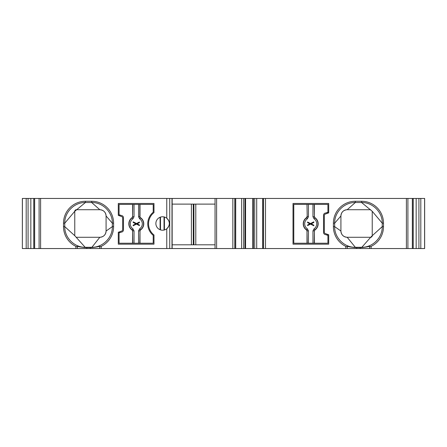 <?xml version="1.0" encoding="UTF-8"?>
<svg xmlns="http://www.w3.org/2000/svg" width="447" height="447" viewBox="0 0 447 447"><rect width="100%" height="100%" fill="white"/><g stroke="black" fill="none" stroke-linecap="round" stroke-linejoin="round"><path stroke-width="0.67" d="M234.764 198.451L216.611 198.451L216.611 248.549L234.764 248.549L234.764 198.451L406.39 198.451L406.39 248.549L263.585 248.549L263.585 198.451M406.39 248.549L424.65 248.549L424.65 198.451L406.39 198.451M22.406 198.451L22.35 248.549L22.35 198.451L30.837 198.451L30.837 248.549L77.432 248.549L77.432 246.168C77.862 246.604 80.521 247.074 85.416 247.577L86.824 247.577L86.824 248.549L77.432 248.549M216.611 198.451L172.151 198.451L172.151 248.549L169.731 248.549L169.731 198.451L30.837 198.451M169.731 198.451L171.989 198.451L171.989 248.549M235.709 198.451L235.709 248.549L262.64 248.549L262.64 198.451M193.909 204.111L195.792 204.111L195.792 244.816L193.909 244.816L193.909 204.111L172.151 204.111M195.792 204.111L215.046 204.111M193.909 244.816L193.283 244.816L193.283 204.111M172.151 244.816L193.283 244.816M191.405 244.816L191.405 204.111M22.406 248.549L30.837 248.549M33.748 198.451L33.748 248.549M153.992 212.61A14.203 14.203 0 0 0 153.992 234.977L153.992 244.168L118.293 244.168L118.293 232.267L121.64 231.071A1.564 1.564 0 0 0 122.679 229.596L122.679 218.03A1.564 1.564 0 0 0 121.64 216.555L118.293 215.359L118.293 203.463L153.992 203.463L153.992 212.61M166.759 198.451L166.759 218.203A6.733 6.733 0 0 0 157.657 218.929A6.733 6.733 0 0 0 157.657 228.065A6.733 6.733 0 0 0 166.759 228.786A6.733 6.733 0 0 0 166.759 218.203C170.167 221.734 170.167 225.26 166.759 228.786L166.759 248.549L86.824 248.549M77.432 247.012L75.867 246.358A21.92 21.92 0 0 1 63.502 226.629L63.502 223.187A21.92 21.92 0 0 1 85.416 201.267L91.68 201.267A21.92 21.92 0 0 1 113.599 223.187L113.599 226.629A21.92 21.92 0 0 1 101.229 246.358L101.229 248.549M85.416 201.267L85.416 202.519L91.68 202.519C102.743 202.279 112.588 212.124 112.348 223.187L112.348 226.629C112.588 237.692 102.743 247.537 91.68 247.297L85.416 247.297C74.358 247.537 64.513 237.692 64.754 226.629L64.754 223.187C64.513 212.124 74.358 202.279 85.416 202.519L74.772 211.291A1.564 1.564 0 0 1 76.336 209.721L99.821 209.721A6.264 6.264 0 0 1 106.084 215.985L106.084 231.015A6.264 6.264 0 0 1 99.821 237.279L91.68 247.577C96.574 247.074 99.24 246.604 99.664 246.168L99.664 247.012L101.229 246.358M86.824 247.577L91.68 247.577M99.664 247.012L99.664 248.549M164.032 216.918L164.032 230.071M160.49 217.102L160.49 229.887M164.429 229.976L164.429 217.018M169.731 248.549L166.759 248.549M215.046 244.816L195.792 244.816M215.046 198.451L215.046 248.549L172.151 248.549M216.611 248.549L215.046 248.549M234.764 248.549L235.709 248.549M241.643 198.451L241.643 248.549M243.643 198.451L243.643 248.549M254.706 198.451L254.706 248.549M256.707 198.451L256.707 248.549M262.64 248.549L263.585 248.549M369.568 248.549L369.568 246.168C369.138 246.604 366.479 247.074 361.584 247.577L355.32 247.577C350.426 247.074 347.76 246.604 347.336 246.168L347.336 247.012L345.771 246.358A21.92 21.92 0 0 1 333.401 226.629L333.401 223.187A21.92 21.92 0 0 1 355.32 201.267L361.584 201.267A21.92 21.92 0 0 1 383.498 223.187L383.498 226.629A21.92 21.92 0 0 1 371.133 246.358L371.133 248.549M324.321 232.105L324.321 215.521A1.564 1.564 0 0 1 325.36 214.046L328.707 212.856L328.707 203.463L293.008 203.463L293.008 244.168L328.707 244.168L328.707 234.77L325.36 233.58A1.564 1.564 0 0 1 324.321 232.105M355.32 247.577L355.32 247.297C344.257 247.537 334.412 237.692 334.652 226.629L334.652 223.187C334.412 212.124 344.257 202.279 355.32 202.519L361.584 202.519C372.642 202.279 382.487 212.124 382.246 223.187L382.246 226.629C382.487 237.692 372.642 247.537 361.584 247.297L355.32 247.297L347.179 237.279A6.264 6.264 0 0 1 340.916 231.015L334.652 226.629L333.401 226.629M347.336 247.012L347.336 248.549M369.568 247.012L371.133 246.358M413.251 198.451L413.251 248.549M63.502 223.187L64.754 223.187L74.772 211.291L74.772 235.709L64.754 226.629L63.502 226.629M74.772 235.709L85.416 247.577M113.599 226.629L112.348 226.629L106.084 231.015C105.71 234.815 103.62 236.904 99.821 237.279L76.336 237.279M91.68 201.267L91.68 202.519L99.821 209.721C103.62 210.096 105.71 212.185 106.084 215.985L112.348 223.187L113.599 223.187M333.401 223.187L334.652 223.187L340.916 215.985A6.264 6.264 0 0 1 347.179 209.721C343.38 210.096 341.29 212.185 340.916 215.985L340.916 231.015C341.29 234.815 343.38 236.904 347.179 237.279L370.664 237.279L372.228 235.709A1.564 1.564 0 0 1 370.664 237.279L361.584 247.577M383.498 226.629L382.246 226.629L372.228 235.709L372.228 211.291L382.246 223.187L383.498 223.187M372.228 211.291L361.584 202.519L361.584 201.267M370.664 209.721L347.179 209.721L355.32 202.519L355.32 201.267M134.039 230.875L132.787 230.875L132.234 229.836L132.938 228.797L134.039 230.875L134.039 243.224L119.075 243.224L119.075 232.658L120.092 232.658M120.092 214.968L119.075 214.968L119.075 204.402L132.591 204.402L132.591 216.644L132.049 217.672A7.465 7.465 0 0 0 132.049 229.954L132.586 230.982L132.586 243.224M132.586 230.982L132.787 243.224L140 243.224L140 230.982L140.542 229.954L139.799 230.875L138.548 230.875L139.654 228.803L140.352 229.836A7.264 7.264 0 0 0 140.352 217.79L139.805 216.75L140.352 217.79L139.654 218.829L138.553 216.75L139.805 216.75L139.805 204.402L132.591 204.402M119.075 214.918L122.009 215.65A2.19 2.19 0 0 1 123.461 217.717L123.461 229.909A2.19 2.19 0 0 1 122.009 231.976L119.075 232.708M132.049 217.672L132.793 216.75L134.039 216.75L132.938 218.823L132.239 217.79A7.264 7.264 0 0 0 132.234 229.836L132.049 229.954M139.419 222.025L136.486 223.494L133.167 221.846L133.172 222.472L135.866 223.858L133.172 225.176L133.161 225.774L136.464 224.126L139.419 225.618L139.425 224.992L137.089 223.818L139.425 222.651L139.419 222.025M140.542 229.954A7.465 7.465 0 0 0 140.542 217.672M140.006 216.644L140.006 204.402L153.204 204.402L153.204 212.23A14.986 14.986 0 0 0 153.204 235.351L153.204 243.224L140 243.224M138.553 216.75L138.553 204.402L140.006 204.402M308.447 216.75L307.195 216.75L306.648 217.79L307.346 218.829L308.447 216.75L308.447 204.402L307.195 204.402L314.409 204.402L314.409 216.644L314.951 217.672L314.207 216.75L312.961 216.75L314.062 218.823L314.761 217.79A7.264 7.264 0 0 1 314.766 229.836L314.062 228.797L312.961 230.875L314.213 230.875L314.951 229.954L314.414 230.982L314.414 243.224L308.452 243.224L308.452 230.875L307.346 228.803L306.648 229.836L307.201 230.875L308.452 230.875M314.414 243.224L327.925 243.224L327.925 235.211L324.991 234.479A2.19 2.19 0 0 1 323.539 232.418L323.539 215.208A2.19 2.19 0 0 1 324.991 213.146L327.925 212.465L326.908 212.465M326.908 235.167L327.925 235.211M308.452 243.224L293.796 243.224L293.796 204.402L306.994 204.402L307.195 216.75L306.994 204.402M307 243.224L307 230.982L306.458 229.954A7.465 7.465 0 0 1 306.458 217.672L306.994 216.644M306.458 229.954L306.648 229.836A7.264 7.264 0 0 1 306.648 217.79L306.458 217.672M307.581 222.025L310.514 223.494L313.833 221.846L313.828 222.472L311.134 223.858L313.828 225.176L313.839 225.774L310.536 224.126L307.581 225.618L307.575 224.992L309.911 223.818L307.575 222.651L307.581 222.025M314.951 217.672A7.465 7.465 0 0 1 314.951 229.954M312.961 230.875L312.961 243.224L314.213 243.224L314.414 230.982M327.925 212.414L327.925 204.402L314.409 204.402M26.194 198.451L26.194 248.549M28.077 198.451L28.077 248.549M34.654 198.451L34.654 248.549M39.096 198.451L39.096 248.549M40.61 198.451L40.61 248.549M75.867 246.358L75.867 248.549M90.272 247.577L90.272 248.549M232.853 248.549L232.853 198.451M235.586 198.451L235.586 248.549M244.967 198.451L244.967 248.549M245.565 198.451L245.565 248.549M252.784 198.451L252.784 248.549M253.382 198.451L253.382 248.549M262.763 198.451L262.763 248.549M265.501 248.549L265.501 198.451M345.771 246.358L345.771 248.549M356.728 247.577L356.728 248.549M360.176 247.577L360.176 248.549M407.904 198.451L407.904 248.549M412.346 198.451L412.346 248.549M416.163 198.451L416.163 248.549M418.923 198.451L418.923 248.549M420.806 198.451L420.806 248.549M424.594 198.451L424.594 248.549M160.099 217.248L160.099 229.741M132.938 218.823A6.012 6.012 0 0 0 132.938 228.797M132.793 204.402L132.591 216.644M138.548 243.224L138.548 230.875M139.654 228.803A6.012 6.012 0 0 0 139.654 218.829M134.044 204.402L134.039 216.75M139.799 243.224L140 230.982M307.201 243.224L307 230.982M307.346 228.803A6.012 6.012 0 0 1 307.346 218.829M314.062 218.823A6.012 6.012 0 0 1 314.062 228.797M312.956 204.402L312.961 216.75M314.207 204.402L314.409 216.644M34.581 198.451L34.581 248.549M412.419 198.451L412.419 248.549"/></g></svg>
